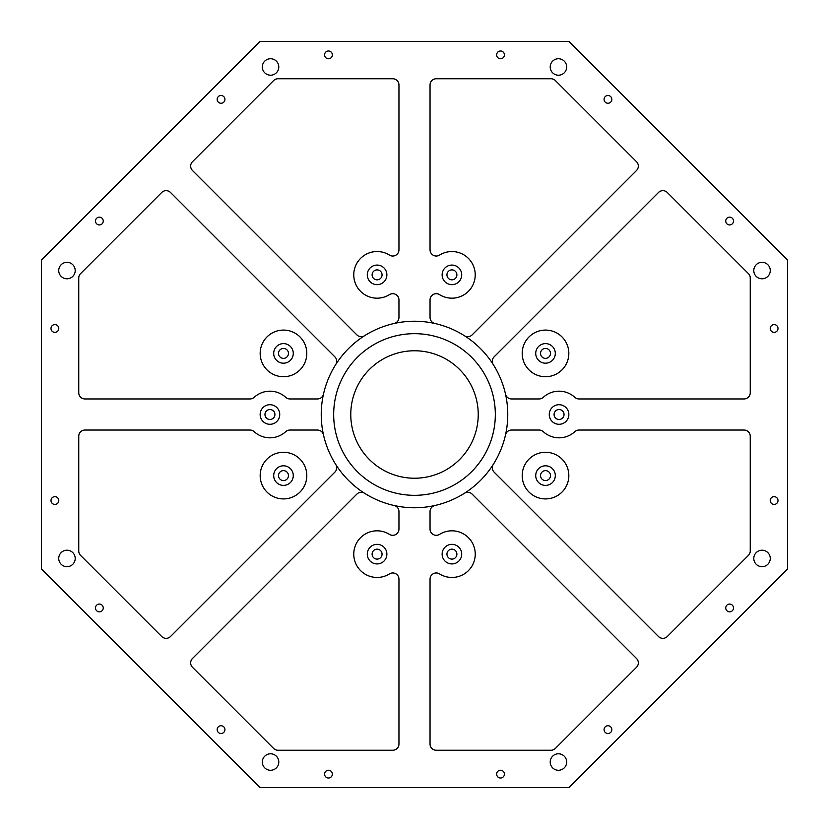 <?xml version="1.0" encoding="UTF-8"?>
<svg xmlns="http://www.w3.org/2000/svg" width="829" height="829" viewBox="0 0 829 829"><rect width="100%" height="100%" fill="white"/><g stroke="black" fill="none" stroke-linecap="round" stroke-linejoin="round"><path stroke-width="1.24" d="M604.072 729.624A3.886 3.886 0 0 0 607.958 733.51A3.886 3.886 0 0 0 611.843 729.624A3.886 3.886 0 0 0 607.958 725.738A3.886 3.886 0 0 0 604.072 729.624M725.738 607.958A3.886 3.886 0 0 0 729.624 611.843A3.886 3.886 0 0 0 733.51 607.958A3.886 3.886 0 0 0 729.624 604.072A3.886 3.886 0 0 0 725.738 607.958M770.234 500.529A3.886 3.886 0 0 0 774.12 504.415A3.886 3.886 0 0 0 778.006 500.529A3.886 3.886 0 0 0 774.12 496.644A3.886 3.886 0 0 0 770.234 500.529M770.234 328.471A3.886 3.886 0 0 0 774.12 332.356A3.886 3.886 0 0 0 778.006 328.471A3.886 3.886 0 0 0 774.12 324.585A3.886 3.886 0 0 0 770.234 328.471M725.738 221.042A3.886 3.886 0 0 0 729.624 224.928A3.886 3.886 0 0 0 733.51 221.042A3.886 3.886 0 0 0 729.624 217.157A3.886 3.886 0 0 0 725.738 221.042M604.072 99.376A3.886 3.886 0 0 0 607.958 103.262A3.886 3.886 0 0 0 611.843 99.376A3.886 3.886 0 0 0 607.958 95.49A3.886 3.886 0 0 0 604.072 99.376M496.644 54.88A3.886 3.886 0 0 0 500.529 58.766A3.886 3.886 0 0 0 504.415 54.88A3.886 3.886 0 0 0 500.529 50.994A3.886 3.886 0 0 0 496.644 54.88M324.585 54.88A3.886 3.886 0 0 0 328.471 58.766A3.886 3.886 0 0 0 332.356 54.88A3.886 3.886 0 0 0 328.471 50.994A3.886 3.886 0 0 0 324.585 54.88M217.157 99.376A3.886 3.886 0 0 0 221.042 103.262A3.886 3.886 0 0 0 224.928 99.376A3.886 3.886 0 0 0 221.042 95.49A3.886 3.886 0 0 0 217.157 99.376M95.49 221.042A3.886 3.886 0 0 0 99.376 224.928A3.886 3.886 0 0 0 103.262 221.042A3.886 3.886 0 0 0 99.376 217.157A3.886 3.886 0 0 0 95.49 221.042M50.994 328.471A3.886 3.886 0 0 0 54.88 332.356A3.886 3.886 0 0 0 58.766 328.471A3.886 3.886 0 0 0 54.88 324.585A3.886 3.886 0 0 0 50.994 328.471M50.994 500.529A3.886 3.886 0 0 0 54.88 504.415A3.886 3.886 0 0 0 58.766 500.529A3.886 3.886 0 0 0 54.88 496.644A3.886 3.886 0 0 0 50.994 500.529M95.49 607.958A3.886 3.886 0 0 0 99.376 611.843A3.886 3.886 0 0 0 103.262 607.958A3.886 3.886 0 0 0 99.376 604.072A3.886 3.886 0 0 0 95.49 607.958M217.157 729.624A3.886 3.886 0 0 0 221.042 733.51A3.886 3.886 0 0 0 224.928 729.624A3.886 3.886 0 0 0 221.042 725.738A3.886 3.886 0 0 0 217.157 729.624M324.585 774.12A3.886 3.886 0 0 0 328.471 778.006A3.886 3.886 0 0 0 332.356 774.12A3.886 3.886 0 0 0 328.471 770.234A3.886 3.886 0 0 0 324.585 774.12M496.644 774.12A3.886 3.886 0 0 0 500.529 778.006A3.886 3.886 0 0 0 504.415 774.12A3.886 3.886 0 0 0 500.529 770.234A3.886 3.886 0 0 0 496.644 774.12M464.427 493.276A6.217 6.217 0 0 1 472.147 494.125L636.517 658.506A6.217 6.217 0 0 1 636.517 667.293L555.389 748.421A6.217 6.217 0 0 1 550.995 750.245L436.261 750.245A6.217 6.217 0 0 1 430.044 744.027L430.044 579.17A6.217 6.217 0 0 1 439.557 573.906A23.316 23.316 0 0 0 469.597 538.933A23.316 23.316 0 0 0 439.557 534.363A6.217 6.217 0 0 1 430.044 529.089L430.044 511.566A6.217 6.217 0 0 1 434.904 505.503M505.503 434.904A6.217 6.217 0 0 1 511.566 430.044L539.088 430.044A6.217 6.217 0 0 1 543.296 431.681A23.316 23.316 0 0 0 574.818 431.681A6.217 6.217 0 0 1 579.025 430.044L744.027 430.044A6.217 6.217 0 0 1 750.245 436.261L750.245 550.995A6.217 6.217 0 0 1 748.421 555.389L667.293 636.517A6.217 6.217 0 0 1 658.506 636.517L494.125 472.147A6.217 6.217 0 0 1 493.276 464.427M364.573 335.724A6.217 6.217 0 0 1 356.853 334.875L192.483 170.494A6.217 6.217 0 0 1 192.483 161.707L273.611 80.579A6.217 6.217 0 0 1 278.005 78.755L392.739 78.755A6.217 6.217 0 0 1 398.956 84.972L398.956 249.83A6.217 6.217 0 0 1 389.443 255.094A23.316 23.316 0 0 0 353.765 274.865A23.316 23.316 0 0 0 389.443 294.637A6.217 6.217 0 0 1 398.956 299.911L398.956 317.434A6.217 6.217 0 0 1 394.096 323.497A93.262 93.262 0 0 1 434.904 323.497A6.217 6.217 0 0 1 430.044 317.434L430.044 299.911A6.217 6.217 0 0 1 439.557 294.637A23.316 23.316 0 0 0 469.597 259.674A23.316 23.316 0 0 0 439.557 255.094A6.217 6.217 0 0 1 430.044 249.83L430.044 84.972A6.217 6.217 0 0 1 436.261 78.755L550.995 78.755A6.217 6.217 0 0 1 555.389 80.579L636.517 161.707A6.217 6.217 0 0 1 636.517 170.494L472.147 334.875A6.217 6.217 0 0 1 464.427 335.724A93.262 93.262 0 0 1 493.276 364.573A6.217 6.217 0 0 1 494.125 356.853L658.506 192.483A6.217 6.217 0 0 1 667.293 192.483L748.421 273.611A6.217 6.217 0 0 1 750.245 278.005L750.245 392.739A6.217 6.217 0 0 1 744.027 398.956L579.025 398.956A6.217 6.217 0 0 1 574.818 397.319A23.316 23.316 0 0 0 543.296 397.319A6.217 6.217 0 0 1 539.088 398.956L511.566 398.956A6.217 6.217 0 0 1 505.503 394.096M262.316 66.973A8.238 8.238 0 0 0 270.555 75.211A8.238 8.238 0 0 0 278.793 66.973A8.238 8.238 0 0 0 270.555 58.735A8.238 8.238 0 0 0 262.316 66.973M550.207 66.973A8.238 8.238 0 0 0 558.445 75.211A8.238 8.238 0 0 0 566.684 66.973A8.238 8.238 0 0 0 558.445 58.735A8.238 8.238 0 0 0 550.207 66.973M753.789 270.555A8.238 8.238 0 0 0 762.027 278.793A8.238 8.238 0 0 0 770.265 270.555A8.238 8.238 0 0 0 762.027 262.316A8.238 8.238 0 0 0 753.789 270.555M753.789 558.445A8.238 8.238 0 0 0 762.027 566.684A8.238 8.238 0 0 0 770.265 558.445A8.238 8.238 0 0 0 762.027 550.207A8.238 8.238 0 0 0 753.789 558.445M550.207 762.027A8.238 8.238 0 0 0 558.445 770.265A8.238 8.238 0 0 0 566.684 762.027A8.238 8.238 0 0 0 558.445 753.789A8.238 8.238 0 0 0 550.207 762.027M262.316 762.027A8.238 8.238 0 0 0 270.555 770.265A8.238 8.238 0 0 0 278.793 762.027A8.238 8.238 0 0 0 270.555 753.789A8.238 8.238 0 0 0 262.316 762.027M58.735 558.445A8.238 8.238 0 0 0 66.973 566.684A8.238 8.238 0 0 0 75.211 558.445A8.238 8.238 0 0 0 66.973 550.207A8.238 8.238 0 0 0 58.735 558.445M58.735 270.555A8.238 8.238 0 0 0 66.973 278.793A8.238 8.238 0 0 0 75.211 270.555A8.238 8.238 0 0 0 66.973 262.316A8.238 8.238 0 0 0 58.735 270.555M260.151 414.5A9.793 9.793 0 0 0 269.943 424.293A9.793 9.793 0 0 0 279.736 414.5A9.793 9.793 0 0 0 269.943 404.707A9.793 9.793 0 0 0 260.151 414.5M264.969 414.5A4.974 4.974 0 0 0 269.943 419.474A4.974 4.974 0 0 0 274.917 414.5A4.974 4.974 0 0 0 269.943 409.526A4.974 4.974 0 0 0 264.969 414.5M367.288 274.865A9.793 9.793 0 0 0 377.081 284.658A9.793 9.793 0 0 0 386.874 274.865A9.793 9.793 0 0 0 377.081 265.073A9.793 9.793 0 0 0 367.288 274.865M372.107 274.865A4.974 4.974 0 0 0 377.081 279.839A4.974 4.974 0 0 0 382.055 274.865A4.974 4.974 0 0 0 377.081 269.891A4.974 4.974 0 0 0 372.107 274.865M442.126 274.865A9.793 9.793 0 0 0 451.919 284.658A9.793 9.793 0 0 0 461.712 274.865A9.793 9.793 0 0 0 451.919 265.073A9.793 9.793 0 0 0 442.126 274.865M446.945 274.865A4.974 4.974 0 0 0 451.919 279.839A4.974 4.974 0 0 0 456.893 274.865A4.974 4.974 0 0 0 451.919 269.891A4.974 4.974 0 0 0 446.945 274.865M549.264 414.5A9.793 9.793 0 0 0 559.057 424.293A9.793 9.793 0 0 0 568.849 414.5A9.793 9.793 0 0 0 559.057 404.707A9.793 9.793 0 0 0 549.264 414.5M554.083 414.5A4.974 4.974 0 0 0 559.057 419.474A4.974 4.974 0 0 0 564.031 414.5A4.974 4.974 0 0 0 559.057 409.526A4.974 4.974 0 0 0 554.083 414.5M535.721 475.597A9.793 9.793 0 0 0 545.513 485.39A9.793 9.793 0 0 0 555.306 475.597A9.793 9.793 0 0 0 545.513 465.805A9.793 9.793 0 0 0 535.721 475.597M540.539 475.597A4.974 4.974 0 0 0 545.513 480.571A4.974 4.974 0 0 0 550.487 475.597A4.974 4.974 0 0 0 545.513 470.623A4.974 4.974 0 0 0 540.539 475.597M442.126 554.135A9.793 9.793 0 0 0 451.919 563.927A9.793 9.793 0 0 0 461.712 554.135A9.793 9.793 0 0 0 451.919 544.342A9.793 9.793 0 0 0 442.126 554.135M446.945 554.135A4.974 4.974 0 0 0 451.919 559.109A4.974 4.974 0 0 0 456.893 554.135A4.974 4.974 0 0 0 451.919 549.161A4.974 4.974 0 0 0 446.945 554.135M273.694 475.597A9.793 9.793 0 0 0 283.487 485.39A9.793 9.793 0 0 0 293.279 475.597A9.793 9.793 0 0 0 283.487 465.805A9.793 9.793 0 0 0 273.694 475.597M278.513 475.597A4.974 4.974 0 0 0 283.487 480.571A4.974 4.974 0 0 0 288.461 475.597A4.974 4.974 0 0 0 283.487 470.623A4.974 4.974 0 0 0 278.513 475.597M273.694 353.403A9.793 9.793 0 0 0 283.487 363.195A9.793 9.793 0 0 0 293.279 353.403A9.793 9.793 0 0 0 283.487 343.61A9.793 9.793 0 0 0 273.694 353.403M278.513 353.403A4.974 4.974 0 0 0 283.487 358.377A4.974 4.974 0 0 0 288.461 353.403A4.974 4.974 0 0 0 283.487 348.429A4.974 4.974 0 0 0 278.513 353.403M367.288 554.135A9.793 9.793 0 0 0 377.081 563.927A9.793 9.793 0 0 0 386.874 554.135A9.793 9.793 0 0 0 377.081 544.342A9.793 9.793 0 0 0 367.288 554.135M372.107 554.135A4.974 4.974 0 0 0 377.081 559.109A4.974 4.974 0 0 0 382.055 554.135A4.974 4.974 0 0 0 377.081 549.161A4.974 4.974 0 0 0 372.107 554.135M535.721 353.403A9.793 9.793 0 0 0 545.513 363.195A9.793 9.793 0 0 0 555.306 353.403A9.793 9.793 0 0 0 545.513 343.61A9.793 9.793 0 0 0 535.721 353.403M540.539 353.403A4.974 4.974 0 0 0 545.513 358.377A4.974 4.974 0 0 0 550.487 353.403A4.974 4.974 0 0 0 545.513 348.429A4.974 4.974 0 0 0 540.539 353.403M568.829 353.403A23.316 23.316 0 0 0 545.513 330.087A23.316 23.316 0 0 0 522.197 353.403A23.316 23.316 0 0 0 545.513 376.718A23.316 23.316 0 0 0 568.829 353.403M568.829 475.597A23.316 23.316 0 0 0 545.513 452.282A23.316 23.316 0 0 0 522.197 475.597A23.316 23.316 0 0 0 545.513 498.913A23.316 23.316 0 0 0 568.829 475.597M306.803 475.597A23.316 23.316 0 0 0 283.487 452.282A23.316 23.316 0 0 0 260.171 475.597A23.316 23.316 0 0 0 283.487 498.913A23.316 23.316 0 0 0 306.803 475.597M306.803 353.403A23.316 23.316 0 0 0 283.487 330.087A23.316 23.316 0 0 0 260.171 353.403A23.316 23.316 0 0 0 283.487 376.718A23.316 23.316 0 0 0 306.803 353.403M350.771 414.5A63.729 63.729 0 0 0 414.5 478.229A63.729 63.729 0 0 0 478.229 414.5A63.729 63.729 0 0 0 414.5 350.771A63.729 63.729 0 0 0 350.771 414.5M333.672 414.5A80.827 80.827 0 0 0 414.5 495.327A80.827 80.827 0 0 0 495.327 414.5A80.827 80.827 0 0 0 414.5 333.672A80.827 80.827 0 0 0 333.672 414.5M394.096 505.503A6.217 6.217 0 0 1 398.956 511.566L398.956 529.089A6.217 6.217 0 0 1 389.443 534.363A23.316 23.316 0 0 0 353.765 554.135A23.316 23.316 0 0 0 389.443 573.906A6.217 6.217 0 0 1 398.956 579.17L398.956 744.027A6.217 6.217 0 0 1 392.739 750.245L278.005 750.245A6.217 6.217 0 0 1 273.611 748.421L192.483 667.293A6.217 6.217 0 0 1 192.483 658.506L356.853 494.125A6.217 6.217 0 0 1 364.573 493.276M507.762 414.5A93.262 93.262 0 0 0 414.5 321.237A93.262 93.262 0 0 0 321.237 414.5A93.262 93.262 0 0 0 414.5 507.762A93.262 93.262 0 0 0 507.762 414.5M335.724 464.427A6.217 6.217 0 0 1 334.875 472.147L170.494 636.517A6.217 6.217 0 0 1 161.707 636.517L80.579 555.389A6.217 6.217 0 0 1 78.755 550.995L78.755 436.261A6.217 6.217 0 0 1 84.972 430.044L249.975 430.044A6.217 6.217 0 0 1 254.182 431.681A23.316 23.316 0 0 0 285.704 431.681A6.217 6.217 0 0 1 289.912 430.044L317.434 430.044A6.217 6.217 0 0 1 323.497 434.904M323.497 394.096A6.217 6.217 0 0 1 317.434 398.956L289.912 398.956A6.217 6.217 0 0 1 285.704 397.319A23.316 23.316 0 0 0 254.182 397.319A6.217 6.217 0 0 1 249.975 398.956L84.972 398.956A6.217 6.217 0 0 1 78.755 392.739L78.755 278.005A6.217 6.217 0 0 1 80.579 273.611L161.707 192.483A6.217 6.217 0 0 1 170.494 192.483L334.875 356.853A6.217 6.217 0 0 1 335.724 364.573M787.55 569.026L787.55 259.974L569.026 41.45L259.974 41.45L41.45 259.974L41.45 569.026L259.974 787.55L569.026 787.55L787.55 569.026"/></g></svg>
